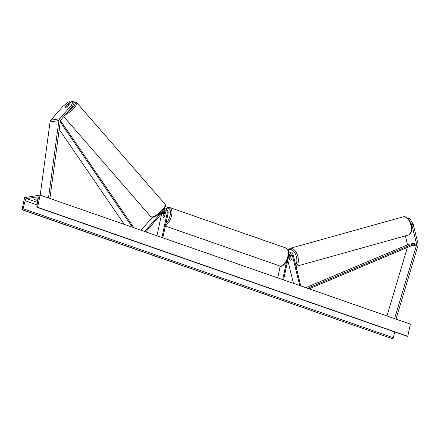 <?xml version="1.0" encoding="UTF-8"?>
<svg xmlns="http://www.w3.org/2000/svg" width="440" height="440" viewBox="0 0 440 440"><rect width="100%" height="100%" fill="white"/><g stroke="black" fill="none" stroke-linecap="round" stroke-linejoin="round"><path stroke-width="0.66" d="M408.859 219.615L408.43 218.873L409.822 218.488L413.259 224.367L417.973 243.645A3.405 2.893 -99.2 0 1 418 245.399A3.405 2.893 -99.2 0 1 417.929 245.674L396.022 319.121M413.259 224.367L411.868 224.757L416.576 244.03A1.705 1.447 -99.2 0 1 416.554 245.047L394.609 318.626M405.356 235.889L407.534 244.822M407.38 247.467L386.952 315.959M411.868 224.757L410.355 222.167M408.15 218.763L409.822 218.488M73.309 101.184L71.456 105.221L72.507 106.458L74.36 102.421L73.309 101.184L71.682 101.448L67.15 106.672A2.129 0.649 139.8 0 1 65.758 107.393A2.129 0.649 139.8 0 1 65.395 107.322A2.129 0.649 139.8 0 1 65.373 106.959L69.905 101.739L68.277 102.003L62.579 106.667L50.837 120.203A3.405 2.893 80.8 0 0 50.111 121.693A3.405 2.893 80.8 0 0 50.061 121.979L40.205 195.085M71.456 105.221L59.714 118.762A3.405 2.893 80.8 0 0 58.988 120.252A3.405 2.893 80.8 0 0 58.938 120.538L48.499 197.978M72.507 106.458L60.764 119.999A1.705 1.447 80.8 0 0 60.373 120.885L49.913 198.473M70.659 102.63L69.905 101.739M164.489 213.51A3.19 2.712 80.8 0 0 163.916 210.975M156.959 235.785L161.678 213.763A2.129 1.81 80.8 0 0 161.716 213.51M164.23 210.617A2.129 1.81 -99.2 0 1 165.341 213.169L164.599 216.618A2.129 1.023 109.2 0 1 163.273 217.558A2.129 1.023 109.2 0 1 162.822 216.909L163.565 213.461A2.129 1.81 80.8 0 0 163.284 211.706M152.306 217.338L141.097 230.257M162.822 237.826L168.107 213.169A3.19 2.712 80.8 0 0 164.951 209.099A3.19 2.712 80.8 0 0 163.499 209.93L144.76 231.534M161.942 237.523L167.228 212.861A2.129 1.81 80.8 0 0 165.121 210.149A2.129 1.81 80.8 0 0 164.153 210.7L145.778 231.886M288.706 255.992L289.652 259.54M289.102 254.634A3.19 2.712 -99.2 0 1 289.581 255.75L289.668 256.102A2.129 1.171 -105.6 0 0 289.591 256.124A2.129 1.171 -105.6 0 0 288.992 256.834L289.713 259.787A2.129 1.171 -105.6 0 0 290.67 260.238A2.129 1.122 -105.5 0 0 290.73 260.227A2.129 1.122 -105.5 0 0 291.357 259.27L290.483 255.701A2.129 1.81 80.8 0 0 289.394 254.249M287.793 260.266L293.436 283.36M283.58 279.923L288.866 255.266A2.129 1.81 -99.2 0 1 290.284 253.776A2.129 1.81 -99.2 0 1 292.369 255.393L299.745 285.555M288.739 253.473A3.19 2.712 -99.2 0 1 290.114 252.725A3.19 2.712 -99.2 0 1 293.243 255.156L300.762 285.912M282.695 279.615L286.611 261.365M277.712 277.877L280.242 266.074M165.061 213.972A2.129 1.023 -70.8 0 0 164.676 213.538A2.129 1.023 -70.8 0 0 163.51 214.225L162.888 217.124A2.129 1.023 -70.8 0 0 163.273 217.558A2.129 1.023 -70.8 0 0 164.439 216.871L165.16 214.005M290.692 256.542L290.615 256.564A2.129 1.171 -105.6 0 0 289.663 256.108M290.615 256.564L291.324 259.446M38.148 198.979A2.662 0.589 -167.9 0 0 37.224 198.809L34.337 199.276A2.662 0.589 -167.9 0 0 35.497 199.898A2.662 0.589 -167.9 0 0 37.51 200.382L37.917 200.316M40.15 195.069L37.543 207.246L37.197 207.301A1.062 0.512 109.2 0 1 37.065 207.29A1.062 0.512 109.2 0 1 36.845 206.454L38.22 198.566A2.129 1.023 -70.8 0 0 37.779 196.889A2.129 1.023 -70.8 0 0 37.516 196.867L26.637 198.632A2.129 1.023 -70.8 0 0 25.13 200.695L23.1 208.687A1.062 0.512 109.2 0 1 22.347 209.715L22 209.77L24.613 197.593L40.15 195.069L410.35 324.115L407.743 336.292L407.396 336.347A1.062 0.512 109.2 0 1 407.264 336.336A1.062 0.512 109.2 0 1 407.154 336.264M37.081 198.831A2.662 0.589 -167.9 0 0 37.812 198.963L37.95 198.941M37.543 207.246L407.743 336.292M22 209.77L392.546 338.762A1.062 0.512 109.2 0 0 393.3 337.733L394.763 331.98M37.51 200.382L37.812 198.963M68.745 104.836L68.706 104.797A2.129 0.6 -41 0 0 68.662 104.594A2.129 0.6 -41 0 0 68.316 104.538A2.129 0.6 -41 0 0 67.205 105.111L65.406 107.184A2.129 0.6 -41 0 0 65.428 107.349M68.706 104.797L66.957 106.816M305.789 287.666L409.013 244.2L414.563 243.298L414.909 244.299L309.144 288.833M414.563 243.298L307.654 288.316M60.236 121.93L132.385 227.222M59.219 129.448L124.284 224.395M60.445 120.577L133.876 227.739M414.909 244.299L416.576 244.03M410.988 245.949L416.554 245.047M50.837 120.203L59.714 118.762M50.061 121.979L58.938 120.538M161.678 213.763L163.565 213.461M165.341 213.169L167.228 212.861M290.483 255.701L292.369 255.393M287.909 256.223A9.471 4.548 -70.8 0 0 286.083 248.083C288.701 249.898 289.471 252.714 288.393 256.537L286.286 261.932C283.492 265.705 281.347 267.047 279.851 265.969A9.471 4.548 -70.8 0 0 287.909 256.223M165.963 223.185A8.404 4.037 -70.8 0 0 170.121 215.446A8.404 4.037 -70.8 0 0 165.578 209.083M286.083 248.083L169.736 207.526A9.471 4.548 109.2 0 1 171.556 215.666A9.471 4.548 109.2 0 1 165.523 225.247M403.447 216.777A9.471 5.214 -105.6 0 0 403.145 216.843L403.519 216.761C410.174 215.468 415.618 232.458 408.232 235.087A9.471 5.214 -105.6 0 0 410.784 224.829A9.471 5.214 -105.6 0 0 403.447 216.777M295.598 264.792A8.404 4.626 -105.6 0 0 295.928 255.206A8.404 4.626 -105.6 0 0 289.883 249.541A8.404 4.626 -105.6 0 0 288.272 250.465M403.145 216.843L290.191 248.336A9.471 5.214 74.4 0 1 290.488 248.27A9.471 5.214 74.4 0 1 297.644 255.673A9.471 5.214 74.4 0 1 295.966 266.288M37.516 196.867L38 197.038M26.637 198.632L37.543 202.439M37.197 207.301L407.396 336.347M22.347 209.715L392.546 338.762M23.1 208.687L393.3 337.733M25.13 200.695L37.12 204.875M74.173 102.201A8.404 2.36 139 0 1 74.41 105.309A8.404 2.36 139 0 1 68.09 111.551M65.34 114.719A9.471 2.657 -41 0 0 73.667 108.4A9.471 2.657 -41 0 0 76.615 102.547L74.03 102.036M76.615 102.547L165.094 204.259A9.471 2.657 139 0 1 161.298 210.991A9.471 2.657 139 0 1 152.35 216.931A9.471 2.657 139 0 1 150.805 216.689L63.723 116.584M163.806 209.286L164.951 209.099M288.728 252.951L290.114 252.725M169.736 207.526L167.514 207.565L165.22 209.072M165.22 213.725L164.676 213.538M279.851 265.969L165.347 226.056M290.191 248.336L288.03 249.898M287.743 260.48L287.986 261.069M290.527 255.865L289.591 256.124M408.232 235.087L295.988 266.382M37.065 207.29L407.264 336.336M165.094 204.259C167.112 206.965 160.419 214.671 153.197 217.245L150.805 216.689"/></g></svg>
